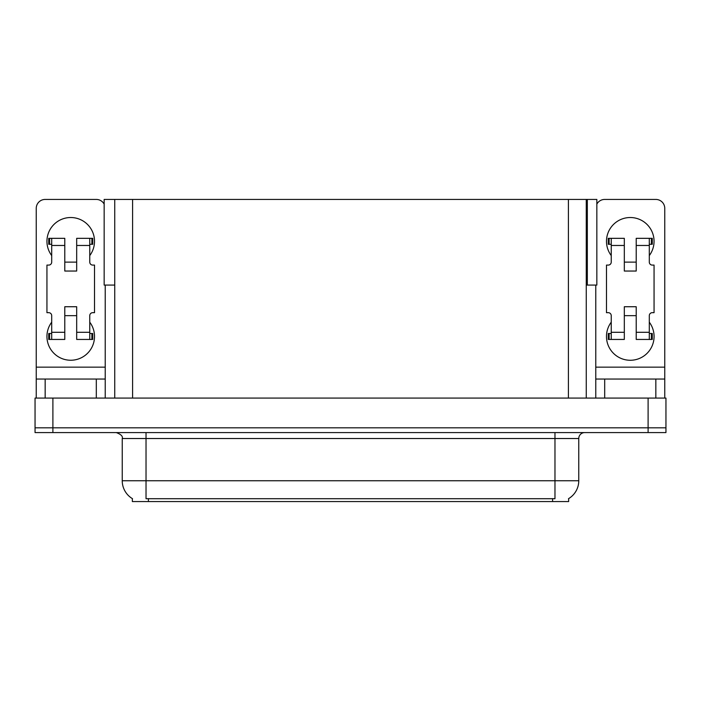 <?xml version="1.0" encoding="UTF-8"?>
<svg xmlns="http://www.w3.org/2000/svg" width="701" height="701" viewBox="0 0 701 701"><rect width="100%" height="100%" fill="white"/><g stroke="black" fill="none" stroke-linecap="round" stroke-linejoin="round"><path stroke-width="1.05" d="M586.255 285.079L596.84 285.079L596.84 199.434L586.255 199.434L586.255 398.08M586.255 199.434L104.16 199.434L104.16 285.079L114.745 285.079M587.324 285.079L587.324 199.434M568.651 498.604L568.651 501.565L132.349 501.565L132.349 498.604M52.89 432.578L665.95 432.578L665.95 427.82L35.05 427.82L35.05 398.08L52.89 398.08L52.89 427.82L35.05 427.82L35.05 432.578L52.89 432.578L52.89 427.82L665.95 427.82L665.95 398.08L52.89 398.08M114.745 199.434L114.745 398.08M132.524 498.709A20.82 20.82 0 0 1 122.237 480.746L146.027 480.746L146.027 498.709L554.973 498.709L554.973 480.746L578.763 480.746L578.763 438.519A5.95 5.95 0 0 1 584.713 432.578M122.237 480.746L122.237 438.519C123.026 436.329 121.036 434.348 116.287 432.578M568.476 498.709A20.82 20.82 0 0 0 578.763 480.746M51.699 255.576A23.79 23.79 0 0 1 70.731 217.52A23.79 23.79 0 0 1 89.763 255.576M96.309 398.08L96.309 379.048L45.162 379.048L45.162 398.08M104.16 204.122A8.92 8.92 0 0 0 96.309 199.434L45.162 199.434A8.92 8.92 0 0 0 36.242 208.355L36.242 367.149L105.229 367.149L105.229 398.08M89.763 322.188A23.79 23.79 0 0 1 54.731 354.066A23.79 23.79 0 0 1 51.699 322.188M76.681 271.042L64.79 271.042L64.79 245.473L51.699 245.473L51.699 262.121A2.97 2.97 0 0 1 48.728 265.092L46.941 265.092L46.941 312.672L48.728 312.672A2.97 2.97 0 0 1 51.699 315.652L51.699 332.3L64.79 332.3L64.79 306.731L76.681 306.731L76.681 332.3L89.763 332.3L89.763 315.652A2.97 2.97 0 0 1 92.742 312.672L94.521 312.672L94.521 265.092L92.742 265.092A2.97 2.97 0 0 1 89.763 262.121L89.763 245.473L76.681 245.473L76.681 271.042L64.79 271.042M105.229 285.079L105.229 367.149M36.242 398.08L36.242 379.048L45.162 379.048M96.309 379.048L105.229 379.048M36.242 379.048L36.242 367.149M611.237 255.576A23.79 23.79 0 0 1 630.269 217.52A23.79 23.79 0 0 1 649.301 255.576M655.838 398.08L655.838 379.048L604.691 379.048L604.691 398.08M595.771 285.079L595.771 367.149L664.758 367.149L664.758 208.355A8.92 8.92 0 0 0 655.838 199.434L604.691 199.434A8.92 8.92 0 0 0 596.84 204.122M649.301 322.188A23.79 23.79 0 0 1 614.26 354.066A23.79 23.79 0 0 1 611.237 322.188M636.21 271.042L624.319 271.042L624.319 245.473L611.237 245.473L611.237 262.121A2.97 2.97 0 0 1 608.258 265.092L606.479 265.092L606.479 312.672L608.258 312.672A2.97 2.97 0 0 1 611.237 315.652L611.237 332.3L624.319 332.3L624.319 306.731L636.21 306.731L636.21 332.3L649.301 332.3L649.301 315.652A2.97 2.97 0 0 1 652.272 312.672L654.059 312.672L654.059 265.092L652.272 265.092A2.97 2.97 0 0 1 649.301 262.121L649.301 245.473L636.21 245.473L636.21 271.042L624.319 271.042M595.771 398.08L595.771 379.048L604.691 379.048M655.838 379.048L664.758 379.048L664.758 398.08M664.758 367.149L664.758 379.048M595.771 379.048L595.771 367.149M76.681 315.652L64.79 315.652M76.681 245.473L76.681 238.331L89.763 238.331L89.763 245.473M51.699 244.281L49.587 244.281L49.587 238.331L64.79 238.331L64.79 245.473M89.763 332.3L89.763 339.442L76.681 339.442L76.681 332.3M64.79 332.3L64.79 339.442L51.699 339.442L51.699 332.3M89.763 333.492L92.742 333.492L92.742 339.442L89.763 339.442M49.587 238.331L48.728 238.331L48.728 244.281L49.587 244.281M51.699 245.473L51.699 238.331M51.699 339.442L48.728 339.442L48.728 333.492L51.699 333.492M89.763 238.331L91.884 238.331L91.884 244.281L89.763 244.281M91.884 244.281L92.742 244.281L92.742 238.331L91.884 238.331M636.21 315.652L624.319 315.652M636.21 245.473L636.21 238.331L649.301 238.331L649.301 245.473M611.237 244.281L609.116 244.281L609.116 238.331L624.319 238.331L624.319 245.473M649.301 332.3L649.301 339.442L636.21 339.442L636.21 332.3M624.319 332.3L624.319 339.442L611.237 339.442L611.237 332.3M649.301 333.492L652.272 333.492L652.272 339.442L649.301 339.442M609.116 238.331L608.258 238.331L608.258 244.281L609.116 244.281M611.237 245.473L611.237 238.331M611.237 339.442L608.258 339.442L608.258 333.492L611.237 333.492M649.301 238.331L651.413 238.331L651.413 244.281L649.301 244.281M651.413 244.281L652.272 244.281L652.272 238.331L651.413 238.331M648.11 398.08L648.11 432.578M132.585 199.434L132.585 398.08M568.415 199.434L568.415 398.08M552.59 501.565L552.59 498.604M148.41 501.565L148.41 498.604M554.973 432.578L554.973 438.519L122.237 438.519M578.763 438.519L554.973 438.519L554.973 480.746L146.027 480.746L146.027 432.578M91.884 333.492L91.884 339.442M49.587 339.442L49.587 333.492M651.413 333.492L651.413 339.442M609.116 339.442L609.116 333.492M76.681 262.121L64.79 262.121M636.21 262.121L624.319 262.121"/></g></svg>
